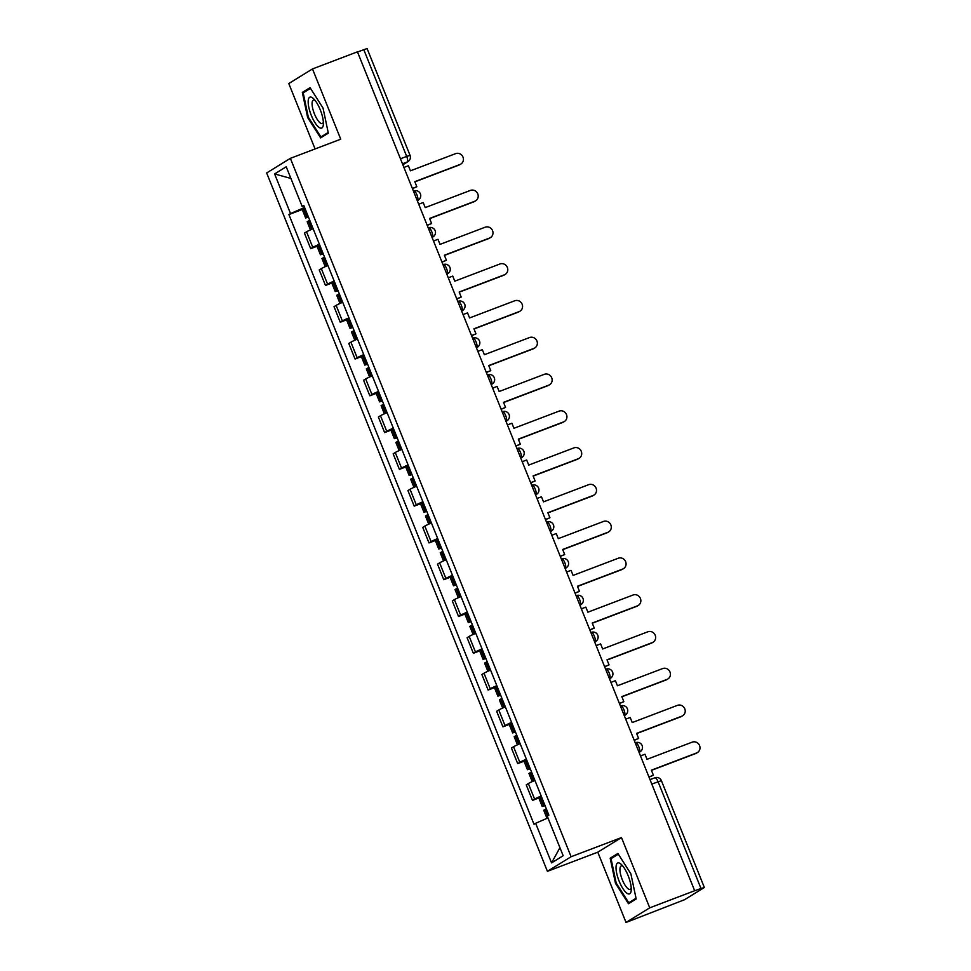 <?xml version="1.0" encoding="UTF-8"?>
<svg xmlns="http://www.w3.org/2000/svg" width="971" height="971" viewBox="0 0 971 971"><rect width="100%" height="100%" fill="white"/><g stroke="black" fill="none" stroke-linecap="round" stroke-linejoin="round"><path stroke-width="1.46" d="M626.028 922.45L649.733 907.824L694.678 890.735L357.449 51.827L312.492 68.929L340.736 139.193L290.365 158.346L266.661 172.959L547.413 871.339L597.784 852.186L626.028 922.45L684.579 899.692L704.133 887.64L700.989 888.501L658.059 781.691A5.086 1.602 -110.8 0 0 654.867 777.783A5.086 1.602 -110.8 0 0 654.782 777.832L650.024 779.64L654.867 777.783A5.086 5.086 0 0 1 661.397 780.648L651.808 784.07M312.492 68.929L288.788 83.542L315.077 148.939M649.733 907.824L621.489 837.572L571.106 856.725L290.365 158.346M694.678 890.735L700.989 888.501M357.498 51.973L367.099 48.55L410.041 155.36L406.691 156.404L363.761 49.594M313.135 228.719A11.713 0.668 158.1 0 0 306.545 231.814L304.433 233.113L310.696 248.685L312.796 247.374A11.713 0.668 -21.9 0 1 319.386 244.279M317.019 246.27L310.696 248.685M327.919 265.496A11.713 0.668 158.1 0 0 321.328 268.603L319.228 269.902L325.479 285.462L327.591 284.163A11.713 0.668 -21.9 0 1 334.182 281.056M331.803 283.059L325.479 285.462M342.702 302.284A11.713 0.668 158.1 0 0 336.124 305.38L334.012 306.678L340.263 322.238L342.375 320.94A11.713 0.668 -21.9 0 1 348.965 317.845M346.598 319.835L340.263 322.238M357.498 339.061A11.713 0.668 158.1 0 0 350.907 342.168L348.795 343.467L355.058 359.027L357.158 357.729A11.713 0.668 -21.9 0 1 363.749 354.621M361.382 356.624L355.058 359.027M372.281 375.838A11.713 0.668 158.1 0 0 365.691 378.945L363.579 380.244L369.842 395.804L371.942 394.505A11.713 0.668 -21.9 0 1 378.532 391.398M376.165 393.401L369.842 395.804M387.065 412.626A11.713 0.668 158.1 0 0 380.474 415.722L378.374 417.032L384.625 432.593L386.737 431.282A11.713 0.668 -21.9 0 1 393.316 428.187M390.949 430.177L384.625 432.593M401.848 449.403A11.713 0.668 158.1 0 0 395.258 452.51L393.158 453.809L399.409 469.369L401.521 468.071A11.713 0.668 -21.9 0 1 408.111 464.963M405.744 466.966L399.409 469.369M416.632 486.192A11.713 0.668 158.1 0 0 410.053 489.287L407.941 490.586L414.192 506.146L416.304 504.847A11.713 0.668 -21.9 0 1 422.895 501.752M420.528 503.743L414.192 506.146M431.427 522.968A11.713 0.668 158.1 0 0 424.837 526.076L422.725 527.374L428.988 542.935L431.088 541.636A11.713 0.668 -21.9 0 1 437.678 538.529M435.311 540.531L428.988 542.935M446.211 559.745A11.713 0.668 158.1 0 0 439.62 562.852L437.508 564.151L443.771 579.711L445.871 578.413A11.713 0.668 -21.9 0 1 452.462 575.317M450.095 577.308L443.771 579.711M460.994 596.534A11.713 0.668 158.1 0 0 454.404 599.629L452.304 600.94L458.555 616.5L460.667 615.201A11.713 0.668 -21.9 0 1 467.257 612.094M464.878 614.085L458.555 616.5M475.778 633.31A11.713 0.668 158.1 0 0 469.187 636.418L467.087 637.716L473.338 653.277L475.45 651.978A11.713 0.668 -21.9 0 1 482.041 648.871M479.674 650.873L473.338 653.277M490.573 670.099A11.713 0.668 158.1 0 0 483.983 673.194L481.871 674.493L488.122 690.053L490.234 688.755A11.713 0.668 -21.9 0 1 496.824 685.66M494.457 687.65L488.122 690.053M505.357 706.876A11.713 0.668 158.1 0 0 498.766 709.983L496.654 711.282L502.917 726.842L505.017 725.543A11.713 0.668 -21.9 0 1 511.608 722.436M509.241 724.439L502.917 726.842M520.14 743.652A11.713 0.668 158.1 0 0 513.55 746.76L511.438 748.058L517.701 763.619L519.813 762.32A11.713 0.668 -21.9 0 1 526.391 759.225M524.024 761.215L517.701 763.619M534.924 780.441A11.713 0.668 158.1 0 0 528.333 783.548L526.233 784.847L532.484 800.407L534.596 799.109A11.713 0.668 -21.9 0 1 541.187 796.002M538.808 797.992L532.484 800.407M304.578 207.442L290.523 213.559L274.611 173.943L286.214 166.781L302.139 206.398L303.959 205.888M559.927 847.671L551.564 862.891L563.168 855.73L547.243 816.125L548.87 815.118L303.765 205.391L302.139 206.398M551.564 862.891L535.64 823.287L547.96 817.91M290.523 213.559L288.909 214.567L534.014 824.282L535.64 823.287M547.413 871.339L571.106 856.725M328.332 133.161L323.027 108.036L310.04 87.657L302.333 92.403L307.637 117.527L320.636 137.906L328.332 133.161M597.784 852.186L621.489 837.572M636.187 898.976L630.883 873.839L617.896 853.46L610.189 858.218L615.493 883.343L628.48 903.722L636.187 898.976M302.236 209.493L288.909 214.567M274.611 173.943L290.899 178.433M308.353 117.26L307.637 117.527M306.52 90.813L302.333 92.403M616.209 883.064L615.493 883.343M614.376 856.628L610.189 858.218M460.873 164.038L459.975 164.597A5.85 5.547 -121.7 0 1 459.077 165.034L459.975 164.487A5.85 5.547 58.3 0 0 462.779 156.61A5.85 5.547 58.3 0 0 455.617 153.636L410.43 170.811L408.403 165.75L403.924 167.449M412.359 188.435L416.838 186.735L414.799 181.662L459.975 164.487M416.838 186.735L412.432 188.617M308.256 216.569A19.347 1.105 158.1 0 0 307.152 217.091L305.647 217.965L308.487 217.164M305.647 217.965L302.187 209.36L303.692 208.486A19.347 1.105 -21.9 0 1 304.797 207.964M310.441 229.896L307.164 221.74L308.669 220.866A19.347 1.105 -21.9 0 1 309.773 220.344M414.872 181.844L459.077 165.034M308.208 100.717A16.543 5.195 -110.8 0 0 314.98 122.674A16.543 5.195 -110.8 0 0 323.367 124.494A16.543 5.195 -110.8 0 0 323.379 124.227A16.543 5.195 -110.8 0 0 313.742 98.872A16.543 5.195 -110.8 0 0 308.208 100.717M315.15 100.474A12.526 3.933 -110.8 0 0 313.39 100.122A12.526 3.933 -110.8 0 0 312.104 102.829A12.526 3.933 -110.8 0 0 315.611 116.532A12.526 3.933 -110.8 0 0 322.299 123.535A12.526 3.933 -110.8 0 0 323.367 122.103M328.186 132.469L320.916 136.96L308.329 117.212L303.195 92.864L310.489 88.361M324.193 135.709L320.916 136.96M616.063 866.533A16.543 5.195 -110.8 0 0 622.836 888.489A16.543 5.195 -110.8 0 0 631.223 890.31A16.543 5.195 -110.8 0 0 631.235 890.043A16.543 5.195 -110.8 0 0 621.598 864.688A16.543 5.195 -110.8 0 0 616.063 866.533M623.006 866.29A12.526 3.933 -110.8 0 0 621.246 865.926A12.526 3.933 -110.8 0 0 619.959 868.644A12.526 3.933 -110.8 0 0 623.467 882.348A12.526 3.933 -110.8 0 0 630.155 889.351A12.526 3.933 -110.8 0 0 631.223 887.907M636.041 898.284L628.771 902.763L616.184 883.027L611.05 858.68L618.345 854.177M632.048 901.525L628.771 902.763M475.656 200.827L474.758 201.373A5.85 5.547 -121.7 0 1 473.86 201.822L474.758 201.264A5.85 5.547 58.3 0 0 477.562 193.387A5.85 5.547 58.3 0 0 470.401 190.413L425.225 207.6L423.186 202.526L418.707 204.226M427.143 225.211L431.622 223.512L429.583 218.439L474.758 201.264M431.622 223.512L427.216 225.393M323.04 253.346A19.347 1.105 158.1 0 0 321.935 253.88L320.43 254.754L323.27 253.941M320.43 254.754L316.971 246.149L318.476 245.275A19.347 1.105 -21.9 0 1 319.58 244.741M325.224 266.673L321.947 258.529L323.452 257.655A19.347 1.105 -21.9 0 1 324.557 257.121M429.655 218.633L473.86 201.822M490.44 237.604L489.542 238.162A5.85 5.547 -121.7 0 1 488.644 238.599L489.542 238.041A5.85 5.547 58.3 0 0 492.346 230.163A5.85 5.547 58.3 0 0 485.184 227.202L440.009 244.376L437.97 239.315L433.491 241.014M441.926 262L446.405 260.289L444.366 255.227L489.542 238.041M446.405 260.289L441.999 262.182M337.823 290.135A19.347 1.105 158.1 0 0 336.719 290.657L335.213 291.531L338.066 290.717M335.213 291.531L331.754 282.925L333.259 282.051A19.347 1.105 -21.9 0 1 334.364 281.529M340.008 303.462L336.731 295.305L338.236 294.431A19.347 1.105 -21.9 0 1 339.34 293.91M444.439 255.409L488.644 238.599M505.223 274.392L504.325 274.939A5.85 5.547 -121.7 0 1 503.439 275.388L504.337 274.829A5.85 5.547 58.3 0 0 507.129 266.952A5.85 5.547 58.3 0 0 499.968 263.978L454.792 281.165L452.753 276.092L448.286 277.791M456.722 298.777L461.189 297.077L459.149 292.004L504.337 274.829M461.189 297.077L456.795 298.959M352.607 326.911A19.347 1.105 158.1 0 0 351.502 327.445L349.997 328.319L352.849 327.506M349.997 328.319L346.538 319.714L348.043 318.828A19.347 1.105 -21.9 0 1 349.147 318.306M354.791 340.238L351.514 332.082L353.019 331.208A19.347 1.105 -21.9 0 1 354.124 330.686M459.222 292.186L503.439 275.388M520.007 311.169L519.109 311.727A5.85 5.547 -121.7 0 1 518.223 312.164L519.121 311.606A5.85 5.547 58.3 0 0 521.913 303.729A5.85 5.547 58.3 0 0 514.764 300.767L469.576 317.942L467.537 312.868L463.07 314.58M471.505 335.553L475.972 333.854L473.945 328.793L519.121 311.606M475.972 333.854L471.578 335.748M367.402 363.7A19.347 1.105 158.1 0 0 366.298 364.222L364.793 365.096L367.633 364.283M364.793 365.096L361.333 356.491L362.838 355.617A19.347 1.105 -21.9 0 1 363.943 355.095M369.587 377.015L366.31 368.871L367.815 367.997A19.347 1.105 -21.9 0 1 368.907 367.463M474.018 328.975L518.223 312.164M534.803 347.946L533.904 348.504A5.85 5.547 -121.7 0 1 533.006 348.941L533.904 348.395A5.85 5.547 58.3 0 0 536.708 340.518A5.85 5.547 58.3 0 0 529.547 337.544L484.371 354.718L482.332 349.657L477.853 351.356M486.289 372.342L490.768 370.643L488.729 365.569L533.904 348.395M490.768 370.643L486.362 372.524M382.186 400.477A19.347 1.105 158.1 0 0 381.081 400.999L379.576 401.873L382.416 401.072M379.576 401.873L376.117 393.267L377.622 392.393A19.347 1.105 -21.9 0 1 378.726 391.871M384.37 413.804L381.093 405.647L382.598 404.773A19.347 1.105 -21.9 0 1 383.703 404.252M488.801 365.751L533.006 348.941M549.586 384.734L548.688 385.281A5.85 5.547 -121.7 0 1 547.79 385.73L548.688 385.171A5.85 5.547 58.3 0 0 551.492 377.294A5.85 5.547 58.3 0 0 544.33 374.32L499.155 391.507L497.116 386.434L492.637 388.133M501.072 409.119L505.551 407.419L503.512 402.346L548.688 385.171M505.551 407.419L501.145 409.301M396.969 437.266A19.347 1.105 158.1 0 0 395.865 437.787L394.36 438.661L397.2 437.848M394.36 438.661L390.9 430.056L392.405 429.182A19.347 1.105 -21.9 0 1 393.51 428.648M399.154 450.58L395.877 442.436L397.382 441.562A19.347 1.105 -21.9 0 1 398.486 441.028M503.585 402.54L547.79 385.73M564.369 421.511L563.471 422.069A5.85 5.547 -121.7 0 1 562.573 422.506L563.471 421.948A5.85 5.547 58.3 0 0 566.275 414.071A5.85 5.547 58.3 0 0 559.114 411.109L513.938 428.284L511.899 423.222L507.42 424.922M515.856 445.907L520.335 444.196L518.296 439.135L563.471 421.948M520.335 444.196L515.941 446.09M411.753 474.042A19.347 1.105 158.1 0 0 410.648 474.564L409.143 475.438L411.995 474.625M409.143 475.438L405.684 466.833L407.189 465.959A19.347 1.105 -21.9 0 1 408.293 465.437M413.937 487.369L410.66 479.213L412.165 478.339A19.347 1.105 -21.9 0 1 413.27 477.817M518.368 439.317L562.573 422.506M579.153 458.3L578.255 458.846A5.85 5.547 -121.7 0 1 577.369 459.295L578.267 458.737A5.85 5.547 58.3 0 0 581.059 450.86A5.85 5.547 58.3 0 0 573.897 447.886L528.722 465.073L526.683 459.999L522.216 461.698M530.652 482.684L535.118 480.985L533.079 475.911L578.267 458.737M535.118 480.985L530.724 482.866M426.536 510.819A19.347 1.105 158.1 0 0 425.444 511.353L423.939 512.227L426.779 511.414M423.939 512.227L420.467 503.621L421.984 502.747A19.347 1.105 -21.9 0 1 423.077 502.213M428.721 524.146L425.444 516.002L426.961 515.115A19.347 1.105 -21.9 0 1 428.053 514.594M533.164 476.093L577.369 459.295M593.949 495.076L593.05 495.635A5.85 5.547 -121.7 0 1 592.152 496.072L593.05 495.513A5.85 5.547 58.3 0 0 595.854 487.636A5.85 5.547 58.3 0 0 588.693 484.675L543.505 501.849L541.478 496.776L536.999 498.487M545.435 519.461L549.914 517.761L547.875 512.7L593.05 495.513M549.914 517.761L545.508 519.655M441.332 547.608A19.347 1.105 158.1 0 0 440.227 548.13L438.722 549.003L441.562 548.19M438.722 549.003L435.263 540.398L436.768 539.524A19.347 1.105 -21.9 0 1 437.872 539.002M443.516 560.922L440.239 552.778L441.744 551.904A19.347 1.105 -21.9 0 1 442.849 551.382M547.947 512.882L592.152 496.072M608.732 531.853L607.834 532.411A5.85 5.547 -121.7 0 1 606.936 532.848L607.834 532.302A5.85 5.547 58.3 0 0 610.638 524.425A5.85 5.547 58.3 0 0 603.476 521.451L558.301 538.626L556.262 533.565L551.783 535.264M560.218 556.249L564.697 554.55L562.658 549.477L607.834 532.302M564.697 554.55L560.291 556.432M456.115 584.384A19.347 1.105 158.1 0 0 455.011 584.906L453.506 585.792L456.346 584.979M453.506 585.792L450.046 577.175L451.551 576.301A19.347 1.105 -21.9 0 1 452.656 575.779M458.3 597.711L455.023 589.555L456.528 588.681A19.347 1.105 -21.9 0 1 457.632 588.159M562.731 549.659L606.936 532.848M623.516 568.642L622.617 569.188A5.85 5.547 -121.7 0 1 621.719 569.637L622.617 569.079A5.85 5.547 58.3 0 0 625.421 561.202A5.85 5.547 58.3 0 0 618.26 558.24L573.084 575.415L571.045 570.341L566.566 572.04M575.002 593.026L579.481 591.327L577.442 586.253L622.617 569.079M579.481 591.327L575.075 593.208M470.899 621.173A19.347 1.105 158.1 0 0 469.794 621.695L468.289 622.569L471.141 621.756M468.289 622.569L464.83 613.963L466.335 613.089A19.347 1.105 -21.9 0 1 467.439 612.567M473.083 634.488L469.806 626.344L471.311 625.47A19.347 1.105 -21.9 0 1 472.416 624.936M577.514 586.448L621.719 569.637M638.299 605.419L637.401 605.977A5.85 5.547 -121.7 0 1 636.515 606.414L637.413 605.868A5.85 5.547 58.3 0 0 640.205 597.99A5.85 5.547 58.3 0 0 633.043 595.017L587.868 612.191L585.829 607.13L581.362 608.829M589.798 629.815L594.264 628.116L592.225 623.042L637.413 605.868M594.264 628.116L589.87 629.997M485.682 657.95A19.347 1.105 158.1 0 0 484.578 658.472L483.073 659.345L485.925 658.532M483.073 659.345L479.613 650.74L481.118 649.866A19.347 1.105 -21.9 0 1 482.223 649.344M487.867 671.277L484.59 663.12L486.095 662.246A19.347 1.105 -21.9 0 1 487.199 661.724M592.298 623.224L636.515 606.414M653.082 642.207L652.184 642.753A5.85 5.547 -121.7 0 1 651.298 643.203L652.196 642.644A5.85 5.547 58.3 0 0 654.988 634.767A5.85 5.547 58.3 0 0 647.839 631.793L602.651 648.98L600.612 643.907L596.145 645.606M604.581 666.592L609.048 664.892L607.009 659.819L652.196 642.644M609.048 664.892L604.654 666.774M500.478 694.726A19.347 1.105 158.1 0 0 499.373 695.26L497.868 696.134L500.708 695.321M497.868 696.134L494.409 687.529L495.914 686.655A19.347 1.105 -21.9 0 1 497.006 686.121M502.662 708.053L499.385 699.909L500.89 699.023A19.347 1.105 -21.9 0 1 501.983 698.501M607.093 660.001L651.298 643.203M667.878 678.984L666.98 679.542A5.85 5.547 -121.7 0 1 666.082 679.979L666.98 679.421A5.85 5.547 58.3 0 0 669.784 671.544A5.85 5.547 58.3 0 0 662.623 668.582L617.435 685.757L615.408 680.683L610.929 682.395M619.364 703.38L623.843 701.669L621.804 696.608L666.98 679.421M623.843 701.669L619.437 703.562M515.261 731.515A19.347 1.105 158.1 0 0 514.157 732.037L512.652 732.911L515.492 732.098M512.652 732.911L509.192 724.305L510.697 723.431A19.347 1.105 -21.9 0 1 511.802 722.91M517.446 744.842L514.169 736.686L515.674 735.812A19.347 1.105 -21.9 0 1 516.778 735.29M621.877 696.79L666.082 679.979M682.662 715.761L681.763 716.319A5.85 5.547 -121.7 0 1 680.865 716.756L681.763 716.21A5.85 5.547 58.3 0 0 684.567 708.332A5.85 5.547 58.3 0 0 677.406 705.359L632.23 722.545L630.191 717.472L625.712 719.171M634.148 740.157L638.627 738.458L636.588 733.384L681.763 716.21M638.627 738.458L634.221 740.339M530.045 768.292A19.347 1.105 158.1 0 0 528.94 768.814L527.435 769.7L530.275 768.886M527.435 769.7L523.976 761.094L525.481 760.208A19.347 1.105 -21.9 0 1 526.585 759.686M532.229 781.619L528.952 773.462L530.457 772.588A19.347 1.105 -21.9 0 1 531.562 772.066M636.66 733.566L680.865 716.756M697.445 752.549L696.547 753.108A5.85 5.547 -121.7 0 1 695.649 753.545L696.547 752.986A5.85 5.547 58.3 0 0 699.351 745.109A5.85 5.547 58.3 0 0 692.189 742.147L647.014 759.322L644.975 754.249L640.496 755.948M648.931 776.934L653.41 775.234L651.371 770.173L696.547 752.986M653.41 775.234L649.004 777.128M544.828 805.08A19.347 1.105 158.1 0 0 543.724 805.602L542.219 806.476L545.071 805.663M542.219 806.476L538.759 797.871L540.264 796.997A19.347 1.105 -21.9 0 1 541.369 796.475M546.989 818.335L543.736 810.251L545.241 809.377A19.347 1.105 -21.9 0 1 546.345 808.843M651.444 770.355L695.649 753.545M638.748 746.626A5.086 1.602 -110.8 0 0 635.568 742.718A5.086 1.602 -110.8 0 0 635.471 742.766L635.568 742.718A5.086 5.086 0 0 1 640.047 751.809A5.086 4.831 58.3 0 1 639.27 752.197A5.086 1.602 -110.8 0 0 638.748 746.626M624.256 715.554L624.487 715.409A5.086 1.602 -110.8 0 0 623.965 709.85A5.086 1.602 -110.8 0 0 620.772 705.941A5.086 1.602 -110.8 0 0 620.687 705.978L620.445 706.075M609.472 678.765L609.691 678.632A5.086 1.602 -110.8 0 0 609.181 673.061A5.086 1.602 -110.8 0 0 605.989 669.165A5.086 1.602 -110.8 0 0 605.904 669.201L605.661 669.298M594.398 636.284A5.086 1.602 -110.8 0 0 591.205 632.376A5.086 1.602 -110.8 0 0 591.121 632.424L591.205 632.376A5.086 5.086 0 0 1 595.684 641.467A5.086 4.831 58.3 0 1 594.907 641.855A5.086 1.602 -110.8 0 0 594.398 636.284M579.614 599.508A5.086 1.602 -110.8 0 0 576.422 595.599A5.086 1.602 -110.8 0 0 576.337 595.636L576.422 595.599A5.086 5.086 0 0 1 580.901 604.69A5.086 4.831 58.3 0 1 580.124 605.067A5.086 1.602 -110.8 0 0 579.614 599.508M564.819 562.719A5.086 1.602 -110.8 0 0 561.626 558.811A5.086 1.602 -110.8 0 0 561.541 558.859L561.626 558.811A5.086 5.086 0 0 1 566.117 567.901A5.086 4.831 58.3 0 1 565.34 568.29A5.086 1.602 -110.8 0 0 564.819 562.719M550.035 525.942A5.086 1.602 -110.8 0 0 546.843 522.034A5.086 1.602 -110.8 0 0 546.758 522.07L546.843 522.034A5.086 5.086 0 0 1 551.334 531.125A5.086 4.831 58.3 0 1 550.557 531.501A5.086 1.602 -110.8 0 0 550.035 525.942M535.252 489.153A5.086 1.602 -110.8 0 0 532.059 485.245A5.086 1.602 -110.8 0 0 531.974 485.294L532.059 485.245A5.086 5.086 0 0 1 536.538 494.336A5.086 4.831 58.3 0 1 535.761 494.725A5.086 1.602 -110.8 0 0 535.252 489.153M520.468 452.377A5.086 1.602 -110.8 0 0 517.276 448.468A5.086 1.602 -110.8 0 0 517.191 448.517L517.276 448.468A5.086 5.086 0 0 1 521.755 457.559A5.086 4.831 58.3 0 1 520.978 457.948A5.086 1.602 -110.8 0 0 520.468 452.377M505.976 421.305L506.194 421.159A5.086 1.602 -110.8 0 0 505.685 415.588A5.086 1.602 -110.8 0 0 502.493 411.692A5.086 1.602 -110.8 0 0 502.408 411.728L502.165 411.825M490.889 378.811A5.086 1.602 -110.8 0 0 487.697 374.903A5.086 1.602 -110.8 0 0 487.612 374.952L487.697 374.903A5.086 5.086 0 0 1 492.188 383.994A5.086 4.831 58.3 0 1 491.411 384.382A5.086 1.602 -110.8 0 0 490.889 378.811M476.106 342.035A5.086 1.602 -110.8 0 0 472.913 338.126A5.086 1.602 -110.8 0 0 472.828 338.163L472.913 338.126A5.086 5.086 0 0 1 477.392 347.217A5.086 4.831 58.3 0 1 476.615 347.594A5.086 1.602 -110.8 0 0 476.106 342.035M461.322 305.246A5.086 1.602 -110.8 0 0 458.13 301.338A5.086 1.602 -110.8 0 0 458.045 301.386L458.13 301.338A5.086 5.086 0 0 1 462.609 310.429A5.086 4.831 58.3 0 1 461.832 310.817A5.086 1.602 -110.8 0 0 461.322 305.246M446.83 274.174L447.048 274.04A5.086 1.602 -110.8 0 0 446.539 268.469A5.086 1.602 -110.8 0 0 443.346 264.561A5.086 1.602 -110.8 0 0 443.262 264.61L443.019 264.695M432.034 237.385L432.265 237.252A5.086 1.602 -110.8 0 0 431.743 231.681A5.086 1.602 -110.8 0 0 428.563 227.784A5.086 1.602 -110.8 0 0 428.466 227.821L428.235 227.918M416.96 194.904A5.086 1.602 -110.8 0 0 413.767 190.996A5.086 1.602 -110.8 0 0 413.682 191.044L413.767 190.996A5.086 5.086 0 0 1 418.258 200.087A5.086 4.831 58.3 0 1 417.481 200.475A5.086 1.602 -110.8 0 0 416.96 194.904M402.807 164.682L407.213 161.975A5.086 1.602 -110.8 0 0 406.691 156.404L400.44 158.783M402.443 163.783L407.213 161.975A5.086 4.831 -121.7 0 0 407.99 161.587A5.086 5.086 0 0 0 410.041 155.36M624.244 715.506L624.487 715.409A5.086 4.831 58.3 0 0 625.263 715.032A5.086 5.086 0 0 0 620.772 705.941L620.445 706.063M609.46 678.729L609.691 678.632A5.086 4.831 58.3 0 0 610.468 678.256A5.086 5.086 0 0 0 605.989 669.165L605.661 669.286M505.952 421.256L506.194 421.159A5.086 4.831 58.3 0 0 506.971 420.783A5.086 5.086 0 0 0 502.493 411.692L502.153 411.813M446.806 274.125L447.048 274.04A5.086 4.831 58.3 0 0 447.825 273.652A5.086 5.086 0 0 0 443.346 264.561L443.007 264.682M432.022 237.349L432.265 237.252A5.086 4.831 58.3 0 0 433.042 236.875A5.086 5.086 0 0 0 428.563 227.784L428.223 227.906M519.813 762.32L513.55 746.76M505.017 725.543L498.766 709.983M490.234 688.755L483.983 673.194M475.45 651.978L469.187 636.418M460.667 615.201L454.404 599.629M445.871 578.413L439.62 562.852M431.088 541.636L424.837 526.076M416.304 504.847L410.053 489.287M401.521 468.071L395.258 452.51M386.737 431.282L380.474 415.722M371.942 394.505L365.691 378.945M357.158 357.729L350.907 342.168M342.375 320.94L336.124 305.38M327.591 284.163L321.328 268.603M312.796 247.374L306.545 231.814M534.596 799.109L528.333 783.548M307.152 217.091L303.692 208.486M306.933 217.201L303.474 208.595M311.8 229.29L308.45 220.975M312.019 229.192L308.669 220.866M321.935 253.88L318.476 245.275M321.729 253.977L318.27 245.372M326.584 266.066L323.246 257.752M326.802 265.981L323.452 257.655M336.719 290.657L333.259 282.051M336.512 290.766L333.053 282.148M341.367 302.855L338.029 294.529M341.586 302.758L338.236 294.431M351.502 327.445L348.043 318.828M351.296 327.543L347.836 318.937M356.163 339.632L352.813 331.317M356.369 339.547L353.019 331.208M366.298 364.222L362.838 355.617M366.079 364.319L362.62 355.714M370.946 376.42L367.596 368.094M371.165 376.323L367.815 367.997M381.081 400.999L377.622 392.393M380.875 401.108L377.403 392.502M385.73 413.197L382.38 404.883M385.948 413.1L382.598 404.773M395.865 437.787L392.405 429.182M395.658 437.885L392.199 429.279M400.513 449.986L397.175 441.659M400.732 449.889L397.382 441.562M410.648 474.564L407.189 465.959M410.442 474.673L406.983 466.068M415.297 486.762L411.959 478.436M415.515 486.665L412.165 478.339M425.444 511.353L421.984 502.747M425.225 511.45L421.766 502.844M430.092 523.539L426.742 515.225M430.299 523.454L426.961 515.115M440.227 548.13L436.768 539.524M440.009 548.227L436.549 539.621M444.876 560.328L441.526 552.001M445.094 560.231L441.744 551.904M455.011 584.906L451.551 576.301M454.804 585.015L451.345 576.41M459.659 597.104L456.321 588.79M459.878 597.007L456.528 588.681M469.794 621.695L466.335 613.089M469.588 621.792L466.129 613.187M474.443 633.893L471.105 625.567M474.661 633.796L471.311 625.47M484.578 658.472L481.118 649.866M484.371 658.581L480.912 649.975M489.238 670.67L485.888 662.343M489.445 670.573L486.095 662.246M499.373 695.26L495.914 686.655M499.155 695.357L495.696 686.752M504.022 707.446L500.672 699.132M504.228 707.361L500.89 699.023M514.157 732.037L510.697 723.431M513.938 732.134L510.479 723.529M518.805 744.235L515.455 735.909M519.024 744.138L515.674 735.812M528.94 768.814L525.481 760.208M528.734 768.923L525.275 760.317M533.589 781.012L530.251 772.698M533.807 780.927L530.457 772.588M543.724 805.602L540.264 796.997M543.517 805.699L540.058 797.094M547.62 815.895L545.034 809.474M547.814 815.774L545.241 809.377M417.287 200.681L418.258 200.087M432.071 237.47L433.042 236.875M446.854 274.247L447.825 273.652M461.638 311.036L462.609 310.429M476.433 347.812L477.392 347.217M491.217 384.589L492.188 383.994M506 421.378L506.971 420.783M520.784 458.154L521.755 457.559M535.579 494.943L536.538 494.336M550.363 531.72L551.334 531.125M565.146 568.508L566.117 567.901M579.93 605.285L580.901 604.69M594.713 642.062L595.684 641.467M609.509 678.85L610.468 678.256M624.292 715.627L625.263 715.032M639.076 752.416L640.047 751.809M661.397 780.648L704.339 887.458M407.99 161.587L402.844 164.767"/></g></svg>
